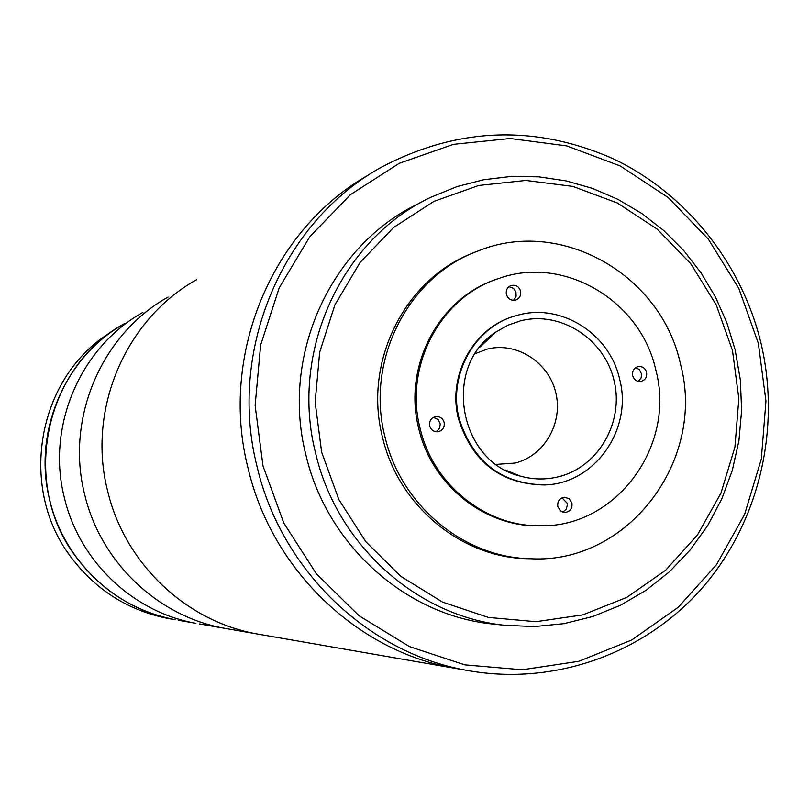 <?xml version="1.0" encoding="UTF-8"?>
<svg xmlns="http://www.w3.org/2000/svg" width="809" height="809" viewBox="0 0 809 809"><rect width="100%" height="100%" fill="white"/><g stroke="black" fill="none" stroke-linecap="round" stroke-linejoin="round"><path stroke-width="1.21" d="M248.171 468.684C218.895 354.929 272.309 228.28 369.662 174.319C272.309 228.28 218.895 354.929 248.171 468.684C271.966 569.991 357.173 651.255 454.456 668.224C357.173 651.255 271.966 569.991 248.171 468.684M467.106 670.418C368.176 653.166 281.451 570.416 257.211 467.238C227.339 351.177 281.967 221.99 381.282 167.261C457.57 127.165 534.87 124.323 613.171 158.736C686.103 193.402 741.408 262.804 760.854 342.601C781.393 428.74 759.044 523.099 701.656 588.628C644.025 653.834 553.841 686.234 467.106 670.418L256.989 633.932C186.121 621.534 124.717 563.408 107.678 491.144C86.684 409.88 125.476 319.049 196.587 279.722C125.476 319.049 86.684 409.88 107.678 491.144C124.717 563.408 186.121 621.534 256.989 633.932L199.459 623.941M558.867 476.683C546.095 479.879 533.293 479.697 520.47 476.157C458.359 461.757 442.038 366.062 495.887 332.044L507.971 325.157L521.067 320.677C560.981 310.818 604.303 338.9 614.021 380.382C624.326 421.722 598.721 466.793 558.867 476.683M475.277 353.594L487.514 349.013C516.769 341.722 548.623 362.199 555.753 392.587C563.317 422.864 544.427 455.851 515.171 463.041L496.261 464.396M262.986 465.893L255.128 405.491L260.65 345.059L279.206 287.832L309.726 236.815L350.489 194.605L399.252 163.297L453.424 144.336L510.206 138.501L566.725 145.883L620.22 165.946L668.163 197.548L708.3 239.07L738.819 288.439L758.336 343.299L765.951 401.072L761.32 459.027L744.593 514.453L716.491 564.682L678.255 607.276L631.617 640.071L578.748 661.317L522.209 669.791L464.801 664.867L409.475 646.613L359.125 615.791L316.45 573.894L283.807 523.039L262.986 465.893M514.605 316.127C473.578 327.473 447.114 375.497 458.491 418.85C472.446 462.323 501.216 484.369 544.801 484.975L546.55 484.854M459.188 418.718C447.64 374.82 474.934 326.249 516.668 315.51C560.071 302.303 609.541 333.156 619.603 379.006C633.012 428.75 595.384 483.175 545.569 484.915C501.944 484.308 473.154 462.242 459.188 418.718M419.729 203.069C331.225 244.257 280.126 355.373 305.984 455.245C326.816 544.629 405.056 614.8 491.518 623.911L496.837 624.467M315.712 453.616C289.41 351.966 341.358 238.908 431.308 197.052L457.034 186.596L483.822 179.699L511.227 176.433L538.784 176.837L566.067 180.872L592.633 188.446L618.066 199.418L641.962 213.596L663.967 230.737L683.726 250.557L700.968 272.744L715.419 296.933L726.856 322.751L735.128 349.791L740.346 379.906L741.62 410.416L738.92 440.774L732.287 470.433L721.83 498.86L707.723 525.516L690.208 549.928L669.589 571.619L646.219 590.176L620.523 605.223L592.967 616.458L564.055 623.648L534.334 626.601L504.361 625.246C416.483 616.003 336.908 544.588 315.712 453.616M321.658 452.231L315.146 402.255L319.656 352.249L334.906 304.851L360.025 262.541L393.649 227.46L433.948 201.36L478.786 185.453L525.87 180.437L572.812 186.414L617.328 202.968L657.262 229.18L690.734 263.694L716.208 304.811L732.489 350.53L738.839 398.695L734.936 446.993L720.95 493.146L697.489 534.921L665.605 570.264L626.783 597.396L582.844 614.87L535.922 621.706L488.363 617.429L442.594 602.129L401.001 576.463L365.779 541.676L338.85 499.537L321.658 452.231M495.654 279.58C438.397 298.622 402.7 366.983 418.789 428.588C431.703 484.975 484.813 527.296 539.623 525.83L542.273 525.779M420.104 428.355C403.752 365.911 440.622 296.691 498.961 278.417C563.944 254.936 640.718 300.554 655.806 369.996C676.182 445.112 616.923 527.003 541.16 525.789C486.249 527.256 433.037 484.854 420.104 428.355M506.404 294.436C508.032 299.006 511.126 300.877 515.687 300.048C519.621 298.45 521.259 295.457 520.591 291.068C518.933 286.437 515.798 284.586 511.177 285.486C507.324 287.134 505.736 290.118 506.404 294.436M513.503 300.341L516.122 296.296L515.93 291.867L513.503 288.348L508.952 286.689M632.689 375.72C634.054 379.836 636.794 381.747 640.9 381.433C645.319 380.139 647.21 377.085 646.573 372.282C645.178 368.115 642.397 366.214 638.24 366.578C633.892 367.923 632.041 370.967 632.689 375.72M638.362 381.383L641.153 377.884L641.557 373.95L639.343 369.582L635.672 367.64M557.826 506.656L560.506 510.883L565.117 512.441C570.244 511.571 572.509 508.426 571.923 503.026L569.192 498.748L564.51 497.242C559.464 498.182 557.239 501.317 557.826 506.656M562.852 512.127L566.239 509.235L567.392 504.816L567.18 503.279L562.063 497.798M429.721 425.969C431.096 430.085 433.867 432.026 438.053 431.784C442.745 430.519 444.768 427.385 444.131 422.399C442.725 418.223 439.894 416.291 435.636 416.615C431.055 417.94 429.073 421.064 429.721 425.969M436.152 431.814L439.621 428.214L440.227 423.865L438.185 419.618L433.533 417.313M680.369 363.646C661.175 274.514 560.647 217.166 478.129 250.962C408.12 276.193 365.132 360.672 384.973 436.779C400.789 505.423 463.951 557.704 530.633 558.746C628.108 564.379 706.621 459.846 680.369 363.646M473.407 252.863C404.692 278.771 362.968 362.159 382.505 437.214C398.261 505.585 461.191 557.664 527.62 558.706L531.341 558.766M168.12 297.055C101.449 333.945 65.124 418.87 84.753 494.815C100.69 562.336 158.16 616.68 224.609 628.31C158.16 616.68 100.69 562.336 84.753 494.815C65.124 418.87 101.449 333.945 168.12 297.055M195.909 623.324C133.394 612.383 79.413 561.395 64.457 498.061C46.042 426.828 80.172 347.142 142.89 312.416C80.172 347.142 46.042 426.828 64.457 498.061C79.413 561.395 133.394 612.383 195.909 623.324L178.567 620.311M124.667 323.509C64.821 356.658 32.279 432.572 49.814 500.397C64.063 560.708 115.525 609.278 175.189 619.724C134.749 611.685 101.863 590.974 76.531 557.603C19.679 484.288 44.475 366.437 124.667 323.509M117.962 327.574L104.715 336.17C35.899 383.577 19.376 490.123 71.192 557.421C96.119 590.246 128.469 610.603 168.252 618.521L171.579 619.097M70.282 556.177L67.036 551.485M505.099 469.938L520.47 476.157M479.858 347.162L495.887 332.044M544.801 484.975L545.569 484.915M491.518 623.911L504.361 625.246M539.623 525.83L541.16 525.789M527.62 558.706L530.633 558.746M168.252 618.521L175.189 619.724"/></g></svg>
